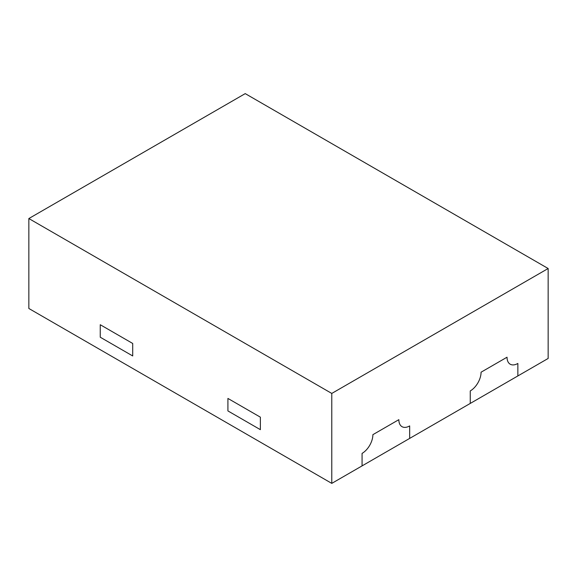 <?xml version="1.0" encoding="UTF-8"?>
<svg xmlns="http://www.w3.org/2000/svg" width="577" height="577" viewBox="0 0 577 577"><rect width="100%" height="100%" fill="white"/><g stroke="black" fill="none" stroke-linecap="round" stroke-linejoin="round"><path stroke-width="0.87" d="M481.074 372.201A15.298 8.835 -60 0 1 470.255 390.939L470.255 403.431L470.255 390.939A15.298 8.835 -60 0 0 481.074 372.201L507.039 357.206L481.074 372.201M517.857 363.452A15.298 8.835 -60 0 1 510.205 364.21A15.298 8.835 -60 0 1 507.039 357.206A15.298 8.835 -60 0 0 510.205 364.21A15.298 8.835 -60 0 0 517.857 363.452L517.857 375.944L548.15 358.454L548.15 268.514L245.225 93.618L28.85 218.546L28.85 308.486L331.775 483.382L362.067 465.891L362.067 453.399A15.298 8.835 120 0 0 372.886 434.661A15.298 8.835 -60 0 1 362.067 453.399L362.067 465.891L409.67 438.405L409.67 425.913A15.298 8.835 -60 0 1 402.018 426.677A15.298 8.835 -60 0 1 398.851 419.667A15.298 8.835 120 0 0 402.018 426.677A15.298 8.835 120 0 0 409.67 425.913L409.67 438.405L470.255 403.431L517.857 375.944L517.857 363.452M372.886 434.661L398.851 419.667L372.886 434.661M227.915 398.433L260.371 417.171L227.915 398.433L227.915 410.925L227.915 398.433M100.254 324.728L132.71 343.466L100.254 324.728L100.254 337.22L100.254 324.728M132.71 355.959L100.254 337.22L132.71 355.959L132.71 343.466L132.71 355.959M260.371 429.663L227.915 410.925L260.371 429.663L260.371 417.171L260.371 429.663M28.85 218.546L331.775 393.435L548.15 268.514M331.775 393.435L331.775 483.382"/></g></svg>
